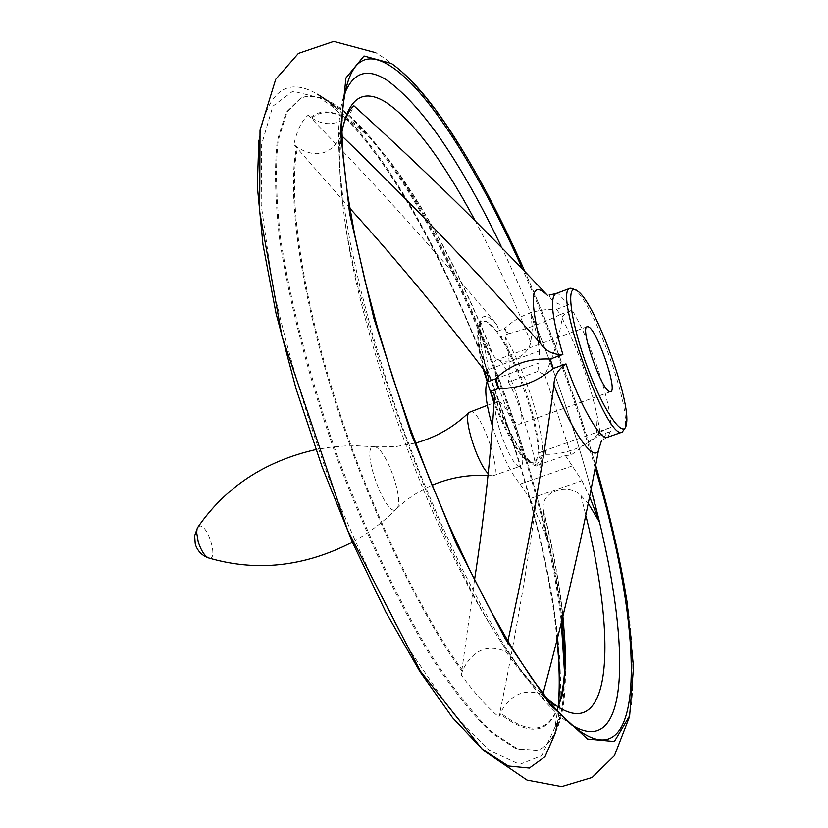 <?xml version="1.0" encoding="UTF-8"?>
<svg xmlns="http://www.w3.org/2000/svg" width="828" height="828" viewBox="0 0 828 828"><rect width="100%" height="100%" fill="white"/><g stroke="black" fill="none" stroke-linecap="round" stroke-linejoin="round"><path stroke-width="0.62" stroke-dasharray="4.14 3.1" d="M588.791 504.314L580.894 495.486C567.666 481.72 540.394 491.842 543.303 509.417L544.979 525.418L548.167 541.522C532.145 471.225 509.241 400.555 479.464 329.503L484.328 340.091L493.302 355.274C500.112 368.015 527.364 358.731 530.789 342.368L532.332 328.043L530.738 312.736C535.343 327.588 538.241 340.308 539.432 350.896L488.23 369.65L486.864 382.391M479.464 329.503C484.339 345.1 487.257 358.483 488.23 369.65M565.286 664.284C566.58 713.446 557.337 742.136 537.579 750.354L517.5 748.781L492.515 732.614C473.678 714.543 453.371 688.917 431.595 655.745C398.475 601.138 365.127 530.582 336.696 454.075C309.589 377.092 290.069 301.527 280.589 238.371C276.097 198.948 275.3 166.262 278.218 140.315L287.078 111.904L301.495 97.859C310.21 94.413 320.312 96.007 331.821 102.62C418.533 153.066 541.429 439.709 561.798 618.723M342.368 129.313L340.318 137.707C329.948 154.991 315.696 158.272 297.573 147.529L293.888 144.476C296.983 130.482 301.744 120.712 308.171 115.185L311.783 117.98C322.682 125.163 333.518 125.535 344.293 119.087L350.275 113.25L353.939 105.808M461.206 674.965L462.593 670.432C472.695 650.104 487.092 643.78 505.784 651.45C515.699 665.608 525.055 677.263 533.843 686.402L542.682 694.93L540.995 693.978C523.648 688.575 510.141 694.858 500.474 712.815L498.963 717.017C487.371 707.36 474.786 693.346 461.206 674.965L474.558 579.714M349.778 208.19L293.888 144.476M545.818 454.334C564.282 454.582 581.805 448.393 598.385 435.766L598.706 431.626L546.345 450.039L545.818 454.334L537.921 456.984L540.405 458.039L541.336 461.486C531.938 540.384 517.821 625.554 498.963 717.017M598.385 435.766L610.609 431.471L607.597 437.215L601.77 440.382L605.806 434.555L610.609 431.471M508.454 333.767C527.674 328.685 544.886 322.299 560.101 314.599L556.695 309.31C536.099 308.782 518.804 315.147 504.79 328.416L508.454 333.767L500.661 336.613L505.08 336.706C509.22 352.293 510.317 367.435 508.371 382.101L537.848 371.389L544.876 374.949C553.176 357.034 558.941 338.155 562.16 318.314C561.508 316.255 564.82 313.533 572.117 310.158C590.302 339.708 611.581 403.826 610.878 427.351L600.031 432.112L596.315 436.077L571.113 455.048L565.369 455.524L535.602 465.936C540.643 460.668 542.961 455.959 542.557 451.798L538.459 452.802L546.345 450.039M560.101 314.599L572.117 310.158M565.369 455.524L581.97 480.726L529.992 498.673L548.167 541.522M581.97 480.726L590.126 497.99M537.848 371.389L538.79 363.068L487.071 381.915M572.448 465.905L520.119 484.111C510.358 472.498 501.271 453.672 492.867 427.61M508.371 382.101C517.355 396.508 532.031 441.603 535.602 465.936M498.611 401.663C508.734 402.698 529.713 464.549 520.45 466.174C511.725 471.215 487.464 403.277 497.411 401.694L498.611 401.663M520.119 484.111L529.992 498.673M325.777 99.567L328.799 101.813M335.092 106.947C446.054 202.073 581.98 577.768 557.575 721.871M556.023 729.841L555.143 733.505M258.874 140.191C266.947 91.494 286.509 76.186 317.528 94.237M558.372 705.694L554.957 727.263L541.75 755.654L519.705 764.368L489.327 750.447L452.067 712.422L410.398 651.087C381.418 599.544 353.991 541.243 328.136 476.162C304.435 409.715 285.888 345.887 272.484 284.677L261.182 204.806L261.658 144.269L272.836 106.212L292.853 91.183L319.432 97.745L330.91 105.466L345.141 117.959M345.504 118.332C435.87 207.455 541.17 471.256 557.12 637.529M544.876 374.949L571.113 455.048M580.894 495.486L586.131 516.558M546.294 697.818C532.87 685.936 517.976 667.616 501.613 642.87L492.225 628.09C429.266 528.171 360.418 337.907 344.883 220.838L342.637 203.471C339.376 173.983 339.097 150.375 341.809 132.646M474.961 220.372C494.761 257.508 513.37 298.173 530.789 342.368M543.303 509.417C552.845 547.587 559.345 582.695 562.781 614.759M540.995 693.978C552.949 704.597 558.61 708.871 557.968 706.801C548.074 733.049 528.906 735.057 500.474 712.815M462.593 670.432C418.72 610.65 367.694 502.834 334.17 395.587C300.657 288.268 287.875 193.121 297.573 147.529M311.783 117.98C320.684 110.683 331.759 110.786 345.038 118.28L344.293 119.087M345.235 118.394C360.708 127.44 377.475 144.217 395.556 168.746L400.762 175.95C433.882 223.788 464.725 283.569 493.302 355.274M507.895 641.151L505.784 651.45M591.523 491.17C575.408 431.44 555.153 371.958 530.738 312.736M501.023 245.968C538.241 324.297 568.401 406.02 591.534 491.128M571.827 725.038C562.429 719.211 551.914 709.492 540.291 695.882L521.93 672.077L502.43 642.507L482.217 607.586L461.724 567.977L441.438 524.476L421.866 478.087L403.495 429.908L386.779 381.128L372.145 332.959L359.901 286.55L350.296 242.987L343.496 203.222L339.552 168.022L338.435 137.976C338.652 120.081 340.515 105.88 344.024 95.396M308.171 115.185C376.533 185.462 439.42 255.293 496.831 324.679L498.311 328.654L497.09 331.428L504.79 328.416M556.695 309.31L568.732 304.839C561.581 305.801 555.516 303.7 550.548 298.535L547.132 295.006M482.796 367.922C476.224 340.267 475.945 324.7 481.968 321.223L485.249 321.357C507.833 326.925 552.866 459.312 533.346 463.225C523.41 463.194 510.39 443.394 494.264 403.826M573.048 288.579L575.574 290.328C593.883 304.487 630.056 404.468 625.047 427.062L624.809 428.242M598.706 431.626L610.878 427.351M518.628 424.164L519.673 424.122C529.268 422.208 505.08 355.347 496.489 360.014C487.381 361.236 508.951 423.822 518.628 424.164M465.284 154.764L470.076 162.888C537.838 279.139 603.208 459.819 625.523 592.506L627.034 601.821M564.52 672.439C564.52 689.445 563.102 704.069 560.287 716.303C555.899 735.295 548.022 746.742 536.627 750.644L516.537 749.081L491.521 732.925C472.664 714.864 452.347 689.248 430.57 656.086C397.43 601.49 364.072 530.955 335.64 454.458C308.544 377.475 289.044 301.93 279.574 238.764C275.093 199.351 274.327 166.666 277.256 140.708L286.146 112.297L300.585 98.232C309.31 94.796 319.422 96.379 330.941 102.982L340.732 109.493C427.91 175.671 542.05 448.952 561.208 621.114M539.432 350.896L538.79 363.068M469.983 411.599L471.236 411.537C481.803 412.396 502.617 474.04 492.908 475.821L491.511 475.831L488.261 473.626M374.494 446.778L374.949 446.872C385.993 448.383 404.499 500.371 396.881 508.516L396.84 508.578C387.173 522.696 358.565 443.591 374.494 446.778M310.893 117.297C319.846 109.958 330.993 110.062 344.355 117.628L345.11 118.052M462.241 671.549C418.192 611.633 366.949 503.393 333.291 395.701C299.643 287.958 286.861 192.458 296.662 146.784M543.354 510.576C552.793 548.467 559.231 583.357 562.667 615.235M558.382 706.336C548.643 734.053 529.216 736.547 500.091 713.85M345.649 118.373C361.867 128.278 379.41 146.401 398.289 172.731L400.234 175.464C433.323 223.239 464.146 282.917 492.722 354.477M562.16 318.314C578.089 349.685 589.784 382.267 597.226 416.06L599.782 432.371M541.336 461.486C536.699 478.832 511.673 445.122 494.44 396.26M500.661 336.613C519.829 365.427 540.601 429.007 538.459 452.802M505.08 336.706C523.751 367.104 542.971 425.902 542.557 451.798M484.214 369.919C477.063 340.95 476.586 324.628 482.765 320.922L486.046 321.057L497.09 331.428M487.392 374.494L481.109 347.377L479.505 332.98L480.095 322.682L481.182 319.287L482.765 317.114L484.825 316.182L490.166 318.066L496.831 324.679M537.921 456.984L534.143 462.945C523.938 462.728 510.669 442.266 494.326 401.539M555.66 293.692L558.548 293.992L568.732 304.839M504.242 328.768L507.792 333.974M545.693 450.256L545.176 454.437M521.526 266.833C550.796 332.39 575.491 399.903 595.611 469.372M540.291 695.882L551.189 703.79L531.255 677.728L511.29 647.092L490.559 611.002L469.528 570.088L448.693 525.2L428.562 477.352L409.643 427.683L392.4 377.402L377.257 327.753L364.548 279.926L354.529 235.038L347.367 194.031L343.113 157.713L341.747 124.924L338.435 137.976M198.161 526.774L199.972 526.018C208.304 525.521 218.323 559.966 209.298 558.196M562.357 616.456C558.962 589.795 553.176 559.449 544.979 525.418M484.328 340.091C463.152 288.868 441.345 244.084 418.916 205.727L398.289 172.731M330.91 105.466L345.1 118.073M345.348 118.311C435.031 207.114 541.108 472.322 556.892 638.46M558.227 706.098L555.319 725.68M600.031 432.112L597.226 416.06L596.315 436.077M501.613 642.87C513.784 661.582 524.528 676.093 533.843 686.402M342.637 203.471C339.304 174.087 338.528 152.166 340.318 137.707M345.369 118.29L347.594 119.263C355.905 121.923 371.886 138.421 395.556 168.746M492.225 628.09C434.835 534.66 360.553 329.368 344.883 220.838M488.375 376.388C481.492 351.186 478.915 334.139 480.633 325.238L482.765 320.922L481.968 321.223M494.212 394.438C506.767 427.941 518.38 449.925 529.061 460.399C532.425 462.893 534.122 463.742 534.143 462.945L533.346 463.225M550.548 298.535L549.171 294.996M587.166 326.729L496.489 360.014M610.671 391.675L519.673 424.122M470.076 162.888L444.336 122.637L426.824 99.267L417.912 88.731L404.343 74.561L395.153 66.323L385.662 59.005L375.798 52.723M625.523 592.506C634.32 642.238 634.859 694.568 629.135 717.721M400.762 175.95L400.234 175.464M523.958 269.39C551.945 332.38 575.977 398.154 596.056 466.692M536.627 750.644L537.579 750.354M300.585 98.232L301.495 97.859M340.732 109.493L329.627 104.483M560.287 716.303L554.957 727.263M578.524 291.715L575.574 290.328M626.423 424.122L625.047 427.062M492.908 475.821L520.45 466.174M487.33 405.337L497.411 401.694M374.856 446.851L394.946 446.758L415.604 443.042M396.84 508.578C406.848 498.932 418.595 491.159 432.071 485.249M488.034 475.562L491.511 475.831M374.939 446.872L357.292 445.774L345.4 445.95L330.569 447.192L315.882 449.573M396.891 508.506C383.706 521.826 368.874 533.035 352.366 542.133"/><path stroke-width="1.24" d="M561.798 618.723L565.286 664.284M341.415 135.461C412.137 203.823 478.418 273.085 540.28 343.247C545.849 351.258 553.383 354.995 562.874 354.446C552.173 318.583 549.761 298.328 555.66 293.692L570.244 288.248L573.048 288.579M474.558 579.714C484.37 515.803 491.004 454.655 494.44 396.26L493.84 393.383L490.652 391.251L498.839 388.425L495.703 378.758L487.62 381.863L488.748 377.671L487.392 374.494C444.936 318.231 399.065 262.797 349.778 208.19M495.703 378.758C510.348 364.63 528.512 358.069 550.216 359.062L562.874 354.446M542.775 694.578C566.083 607.98 584.63 526.67 598.406 450.66L601.563 440.424M590.126 497.99L599.296 521.826L588.791 504.314M492.867 427.61C486.326 405.451 484.328 390.381 486.864 382.391M317.528 94.237L325.777 99.567M328.799 101.813L335.092 106.947M557.575 721.871L556.023 729.841M555.143 733.505L545.01 756.699L529.382 768.063L508.392 766.003L482.507 749.361L452.554 717.679L419.796 671.436L385.858 612.192L352.624 542.723L322.061 466.764L296.031 388.725L275.993 313.212L262.952 244.477L257.291 185.979L258.874 140.191M557.12 637.529C559.738 663.445 560.152 686.174 558.372 705.694M586.131 516.558C619.272 651.377 610.101 754.153 546.294 697.818M341.809 132.646C348.164 98.066 362.892 87.965 386.003 102.341C413.017 120.66 442.669 160.001 474.961 220.372M562.781 614.759L564.499 635.687C566.311 666.25 564.137 689.952 557.958 706.801L561.456 697.756C562.73 695.261 567.108 669.614 564.499 635.687M342.368 129.313C344.955 118.207 348.816 110.372 353.939 105.808C423.325 168.684 487.723 231.747 547.132 295.006C531.41 280.216 529.123 296.3 540.28 343.247M550.216 359.062L553.321 368.512L565.99 363.916C558.072 369.278 554.056 376.285 553.953 384.948C543.064 465.729 527.715 551.137 507.895 641.151M576.091 290.028L578.524 291.715C596.17 305.366 631.257 402.336 626.423 424.122C624.291 440.682 604.512 413.017 587.911 368.626C571.165 324.359 565.493 284.17 576.091 290.028M588.284 326.822C596.853 329.13 618.123 390.671 610.671 391.675L609.781 391.665C601.583 390.744 579.538 327.381 587.166 326.729L588.284 326.822M599.296 521.826L591.523 491.17M344.024 95.396C352.624 72.15 367.135 67.223 387.566 80.616C422.663 106.501 460.482 161.615 501.023 245.968M591.534 491.128C631.495 636.784 632.302 761.988 571.827 725.038M494.264 403.826L482.796 367.922M624.809 428.242L622.283 432.071C607.297 442.421 552.11 289.893 570.244 288.248M553.321 368.512C536.534 382.225 518.369 388.86 498.839 388.425M596.056 466.692C610.112 515.109 620.441 560.152 627.034 601.821L633.524 667.296L629.642 715.796L614.386 741.495L587.528 739.021L550.134 704.721L504.976 638.357L456.652 544.586L410.988 433.292L373.821 318.159L349.602 213.541L340.422 131.145L345.938 77.967L363.978 56.014L391.437 63.456C413.855 79.395 438.467 109.834 465.284 154.764C485.415 188.525 504.976 226.727 523.958 269.39M561.208 621.114L564.52 672.439M488.261 473.626C477.435 463.877 463.028 418.285 468.896 412.479L487.33 405.337M562.667 615.235L564.054 630.874C566.393 663.197 564.51 688.347 558.382 706.336M345.11 118.052L345.649 118.373M498.166 388.518L495.123 379.131M598.406 450.66C593.045 462.076 571.455 431.057 553.953 384.948M487.62 381.863L484.214 369.919M494.326 401.539L490.652 391.251M622.283 432.071L607.597 437.215C600.579 441.034 579.993 405.306 565.99 363.916M341.747 124.924C344.158 65.319 360.946 46.068 392.13 67.151C429.618 92.322 478.998 171.955 521.526 266.833M595.611 469.372C650.901 653.364 646.182 814.152 551.189 703.79M209.298 558.196L208.118 557.834M197.468 527.829L194.652 535.768L195.273 544.172C197.374 550.786 201.639 555.329 208.097 557.824C204.237 555.485 200.966 550.227 198.275 542.04L196.671 532.673L197.012 529.144L198.161 526.774M564.054 630.874L562.357 616.456M556.892 638.46C559.49 664.284 559.935 686.836 558.227 706.098M488.748 377.671L488.375 376.388M493.84 393.383L494.212 394.438M549.171 294.996L555.66 293.692M629.135 717.721L614.428 755.674L592.144 777.451L561.653 786.6L527.012 780.069L482.827 750.013L420.345 671.094L347.563 530.117L281.955 336.158L259.65 211.461L260.023 130.203L275.683 79.343L298.401 53.427L333.725 41.4L375.798 52.723M563.889 626.817L563.796 627.531M550.061 702.444L531.462 677.873L511.6 647.31L490.921 611.23L469.9 570.275L449.045 525.325L428.883 477.373L409.922 427.59L392.638 377.195L377.454 327.453L364.713 279.553L354.663 234.624L347.47 193.659L343.175 157.465L341.747 126.684M432.071 485.249C450.018 477.642 468.679 474.413 488.034 475.562M468.896 412.479C453.806 427.124 436.046 437.319 415.604 443.042M352.366 542.133C304.497 566.828 256.421 572.065 208.138 557.844M197.488 527.778C225.237 487.278 264.701 461.217 315.882 449.573"/></g></svg>
